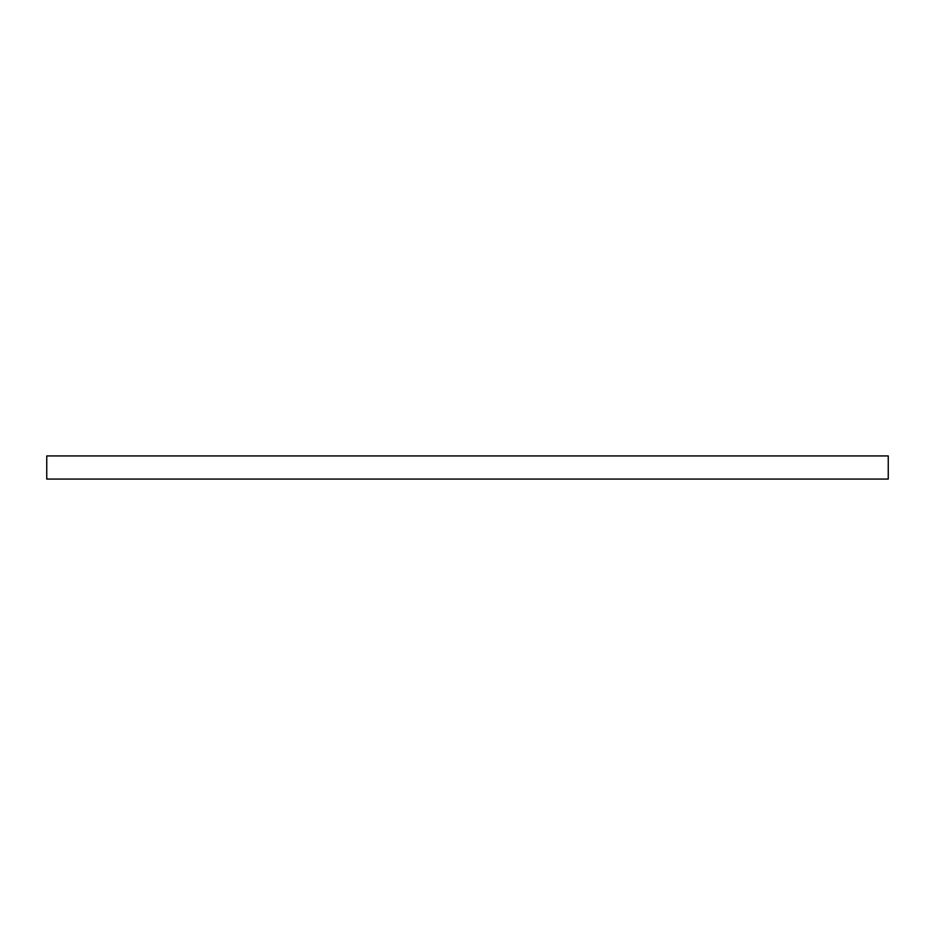 <?xml version="1.0" encoding="UTF-8"?>
<svg xmlns="http://www.w3.org/2000/svg" width="935" height="935" viewBox="0 0 935 935"><rect width="100%" height="100%" fill="white"/><g stroke="black" fill="none" stroke-linecap="round" stroke-linejoin="round"><path stroke-width="1.4" d="M46.75 455.929L46.75 479.071L888.25 479.071L888.25 455.929L46.75 455.929L46.75 479.071L888.25 479.071L888.25 455.929L46.75 455.929"/></g></svg>
